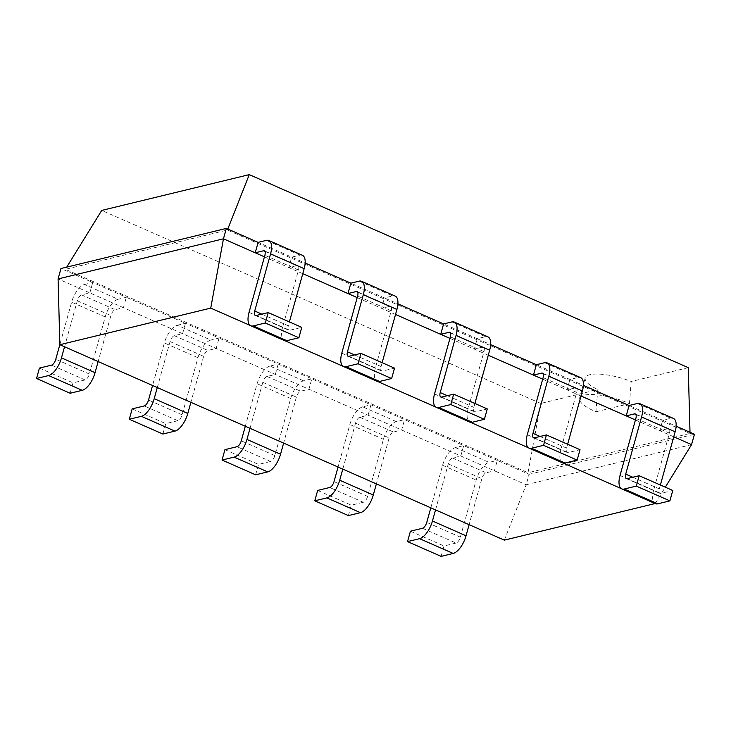 <?xml version="1.0" encoding="UTF-8"?>
<svg xmlns="http://www.w3.org/2000/svg" width="731" height="731" viewBox="0 0 731 731"><rect width="100%" height="100%" fill="white"/><g stroke="black" fill="none" stroke-linecap="round" stroke-linejoin="round"><path stroke-width="0.55" stroke-dasharray="3.65 2.74" d="M250.249 325.478L284.935 340.728M343.003 366.258L377.68 381.509M435.749 407.039L470.426 422.29M528.495 447.82L563.172 463.07M621.24 488.6L655.122 503.558M655.214 503.531L665.301 487.193M635.431 419.95L673.754 436.8M542.685 379.17L581.008 396.019M449.94 338.389L488.262 355.239M357.194 297.608L395.517 314.458M264.448 256.837L302.771 273.677M504.317 540.136L526.183 484.744L58.078 278.931M691.563 444.631L526.183 484.744L529.07 474.346L497.299 460.384L494.421 470.782L486.161 472.783A5.629 2.449 -66.3 0 0 481.875 478.668L469.119 524.666M620.025 475.506L653.624 490.273L669.459 433.163A5.629 2.449 113.7 0 0 668.883 428.704A5.629 2.449 113.7 0 0 668.061 428.658L659.801 430.66L662.679 420.261L676.138 426.182M249.043 312.384L282.641 327.159L298.476 270.05A5.629 2.449 113.7 0 0 297.901 265.591A5.629 2.449 113.7 0 0 297.078 265.545L288.818 267.546L291.696 257.148L305.156 263.059M527.279 434.726L560.878 449.492L576.713 392.392A5.629 2.449 113.7 0 0 576.138 387.923A5.629 2.449 113.7 0 0 575.315 387.878L567.055 389.879L569.933 379.48L583.393 385.401M341.788 353.164L375.387 367.94L391.222 310.83A5.629 2.449 113.7 0 0 390.646 306.371A5.629 2.449 113.7 0 0 389.824 306.326L381.564 308.327L384.442 297.928L397.902 303.84M434.534 393.945L468.132 408.711L483.968 351.611A5.629 2.449 113.7 0 0 483.392 347.152A5.629 2.449 113.7 0 0 482.57 347.097L474.309 349.107L477.188 338.709L490.647 344.621M690 432.277L690.037 433.437L694.45 434.232L529.07 474.346L528.01 472.738L65.379 269.328L227.396 230.018L690.037 433.437L528.01 472.738L540.721 403.439L101.728 210.418M64.547 346.777L77.303 300.788A5.629 2.449 -66.3 0 1 81.589 294.895L89.84 292.893L92.727 282.495L60.956 268.533L65.379 269.328L66.731 267.126M435.53 509.891L448.286 463.902A5.629 2.449 -66.3 0 1 452.571 458.017L460.822 456.007L463.71 445.608L404.554 419.603L401.675 430.002L393.415 432.003A5.629 2.449 -66.3 0 0 389.13 437.896L376.374 483.885M157.293 387.558L170.049 341.569A5.629 2.449 -66.3 0 1 174.334 335.675L182.586 333.674L185.473 323.276L126.317 297.27L123.438 307.669L115.178 309.67A5.629 2.449 -66.3 0 0 110.893 315.554L98.137 361.543M342.784 469.11L355.54 423.121A5.629 2.449 -66.3 0 1 359.826 417.237L368.077 415.235L370.964 404.837L311.808 378.822L308.93 389.221L300.669 391.222A5.629 2.449 -66.3 0 0 296.384 397.116L283.628 443.105M250.039 428.339L262.795 382.34A5.629 2.449 -66.3 0 1 267.08 376.456L275.331 374.455L278.219 364.056L219.062 338.051L216.184 348.44L207.924 350.451A5.629 2.449 -66.3 0 0 203.638 356.335L190.882 402.324M226.336 228.41L227.396 230.018L227.789 229.05M660.376 485.028L659.307 488.893A5.629 2.449 -66.3 0 0 659.883 493.352A5.629 2.449 -66.3 0 0 660.705 493.407L672.767 490.474M653.624 490.273A16.877 7.347 -66.3 0 0 655.351 503.659M637.35 403.494L670.939 418.26L662.679 420.261L629.089 405.495M670.939 418.26A16.877 7.347 113.7 0 1 673.406 418.406M261.835 314.138L288.325 325.779L289.394 321.914M288.325 325.779A5.629 2.449 -66.3 0 0 288.9 330.238A5.629 2.449 -66.3 0 0 289.723 330.284L301.784 327.36M282.641 327.159A16.877 7.347 -66.3 0 0 284.368 340.545M302.424 255.293A16.877 7.347 113.7 0 0 299.957 255.146L291.696 257.148L258.107 242.381M567.631 444.247L566.562 448.112A5.629 2.449 -66.3 0 0 567.137 452.58A5.629 2.449 -66.3 0 0 567.96 452.626L580.021 449.702M560.878 449.492A16.877 7.347 -66.3 0 0 562.605 462.878M544.604 362.713L578.194 377.479L569.933 379.48L536.344 364.714M578.194 377.479A16.877 7.347 113.7 0 1 580.661 377.625M382.139 362.695L381.07 366.56A5.629 2.449 -66.3 0 0 381.646 371.019A5.629 2.449 -66.3 0 0 382.468 371.065L394.53 368.141M375.387 367.94A16.877 7.347 -66.3 0 0 377.114 381.317M359.113 281.152L392.702 295.927L384.442 297.928L350.853 283.153M392.702 295.927A16.877 7.347 113.7 0 1 395.169 296.064M474.885 403.475L473.816 407.341A5.629 2.449 -66.3 0 0 474.392 411.8A5.629 2.449 -66.3 0 0 475.214 411.845L487.275 408.921M468.132 408.711A16.877 7.347 -66.3 0 0 469.859 422.098M451.859 321.932L485.448 336.699L477.188 338.709L443.598 323.934M485.448 336.699A16.877 7.347 113.7 0 1 487.915 336.845M430.806 507.817L442.602 465.281A16.877 7.347 -66.3 0 1 455.45 447.619L463.71 445.608L497.299 460.384L489.048 462.385A16.877 7.347 -66.3 0 0 476.192 480.048L460.356 537.157A5.629 2.449 113.7 0 1 456.071 543.042L422.481 528.275M441.122 556.373L444.009 545.975L456.071 543.042M70.139 393.251L73.027 382.852L85.088 379.928A5.629 2.449 113.7 0 0 89.374 374.044L105.209 316.934A16.877 7.347 -66.3 0 1 118.066 299.271L84.467 284.505A16.877 7.347 -66.3 0 0 71.62 302.168L59.851 344.603M84.467 284.505L92.727 282.495L126.317 297.27L118.066 299.271M396.303 421.604L362.704 406.838L370.964 404.837L404.554 419.603L396.303 421.604A16.877 7.347 -66.3 0 0 383.446 439.276L367.611 496.376A5.629 2.449 113.7 0 1 363.325 502.27L329.736 487.495M348.376 515.593L351.264 505.194L363.325 502.27M162.885 434.031L165.773 423.633L177.834 420.709A5.629 2.449 113.7 0 0 182.12 414.824L197.955 357.715A16.877 7.347 -66.3 0 1 210.811 340.052L177.213 325.277A16.877 7.347 -66.3 0 0 164.365 342.949L152.569 385.475M177.213 325.277L185.473 323.276L219.062 338.051L210.811 340.052M362.704 406.838A16.877 7.347 -66.3 0 0 349.857 424.501L338.06 467.036M303.557 380.833L269.958 366.057L278.219 364.056L311.808 378.822L303.557 380.833A16.877 7.347 -66.3 0 0 290.7 398.496L274.865 455.596A5.629 2.449 113.7 0 1 270.58 461.489L236.99 446.714M255.631 474.812L258.518 464.413L270.58 461.489M269.958 366.057A16.877 7.347 -66.3 0 0 257.111 383.72L245.314 426.255M595.911 411.791L629.482 403.649A33.233 9.439 -164.5 0 0 584.17 395.179A33.233 9.439 -164.5 0 0 579.537 398.34A33.233 9.439 -164.5 0 0 595.929 411.791L597.794 389.596L540.721 403.439M629.464 403.649L631.191 381.491A33.233 9.439 -164.5 0 0 589.844 374.711A33.233 9.439 -164.5 0 0 585.211 377.872A33.233 9.439 -164.5 0 0 597.794 389.596M688.255 367.647L631.191 381.491M410.42 531.199L444.009 545.975M39.437 368.086L73.027 382.852M317.674 490.419L351.264 505.194M132.183 408.867L165.773 423.633M224.929 449.647L258.518 464.413M297.078 265.545L264.896 251.391M668.061 428.658L635.879 414.514M389.824 306.326L357.642 292.172M575.315 387.878L543.133 373.733M482.57 347.097L450.387 332.952M452.571 458.017L486.161 472.783M81.589 294.895L115.178 309.67M359.826 417.237L393.415 432.003M174.334 335.675L207.924 350.451M267.08 376.456L300.669 391.222M298.476 270.05L264.878 255.283M669.459 433.163L635.86 418.397M391.222 310.83L357.623 296.064M576.713 392.392L543.115 377.616M483.968 351.611L450.369 336.836M448.286 463.902L481.875 478.668M77.303 300.788L110.893 315.554M355.54 423.121L389.13 437.896M170.049 341.569L203.638 356.335M262.795 382.34L296.384 397.116M256.133 315.518L289.723 330.284M299.957 255.146L266.367 240.371M632.818 477.252L659.307 488.893M627.116 478.631L660.705 493.407M354.581 354.91L381.07 366.56M348.879 356.299L382.468 371.065M540.072 436.471L566.562 448.112M534.37 437.851L567.96 452.626M447.326 395.69L473.816 407.341M441.625 397.079L475.214 411.845M460.356 537.157L426.767 522.391M455.45 447.619L489.048 462.385M442.602 465.281L476.192 480.048M89.374 374.044L55.775 359.268M105.209 316.934L71.62 302.168M85.088 379.928L51.499 365.162M367.611 496.376L334.021 481.61M383.446 439.276L349.857 424.501M182.12 414.824L148.521 400.049M197.955 357.715L164.365 342.949M177.834 420.709L144.245 405.943M274.865 455.596L241.276 440.83M290.7 398.496L257.111 383.72M297.901 265.591L264.302 250.824M668.883 428.704L635.285 413.938M390.646 306.371L357.048 291.596M576.138 387.923L542.539 373.157M483.392 347.152L449.793 332.377M255.302 315.472L288.9 330.238M626.293 478.586L659.883 493.352M348.057 356.253L381.646 371.019M533.548 437.805L567.137 452.58M440.802 397.024L474.392 411.8M585.211 377.872L579.537 398.34"/><path stroke-width="1.1" d="M655.122 503.558L504.317 540.136L59.851 344.712L210.738 308.107L250.249 325.478M284.935 340.728L343.003 366.258M377.68 381.509L435.749 407.039M470.426 422.29L528.495 447.82M563.172 463.07L621.24 488.6M665.301 487.193L691.563 444.631L694.45 434.232L676.138 426.182M673.754 436.8L691.563 444.631M581.008 396.019L635.431 419.95M488.262 355.239L542.685 379.17M395.517 314.458L449.94 338.389M302.771 273.677L357.194 297.608M210.738 308.107L223.458 238.809L264.448 256.837M59.851 344.712L58.078 278.931L223.458 238.809L226.336 228.41L258.107 242.381L255.22 252.78L263.48 250.77A5.629 2.449 113.7 0 1 264.302 250.824A5.629 2.449 113.7 0 1 264.878 255.283L249.043 312.384A16.877 7.347 -66.3 0 0 250.779 325.77A16.877 7.347 -66.3 0 0 253.246 325.916L286.835 340.683L298.897 337.759L301.784 327.36L268.195 312.594L256.133 315.518A5.629 2.449 -66.3 0 1 255.302 315.472A5.629 2.449 -66.3 0 1 254.726 311.013L261.835 314.138M583.393 385.401L629.089 405.495L626.202 415.893L634.462 413.892A5.629 2.449 113.7 0 1 635.285 413.938A5.629 2.449 113.7 0 1 635.86 418.397L620.025 475.506A16.877 7.347 -66.3 0 0 621.761 488.884A16.877 7.347 -66.3 0 0 624.228 489.03L657.818 503.805L669.888 500.872L672.767 490.474L639.177 475.707L627.116 478.631A5.629 2.449 -66.3 0 1 626.293 478.586A5.629 2.449 -66.3 0 1 625.709 474.127L632.818 477.252M305.156 263.059L350.853 283.153L347.965 293.551L356.225 291.55A5.629 2.449 113.7 0 1 357.048 291.596A5.629 2.449 113.7 0 1 357.623 296.064L341.788 353.164A16.877 7.347 -66.3 0 0 343.524 366.551A16.877 7.347 -66.3 0 0 345.991 366.697L379.581 381.463L391.642 378.539L394.53 368.141L360.94 353.375L348.879 356.299A5.629 2.449 -66.3 0 1 348.057 356.253A5.629 2.449 -66.3 0 1 347.472 351.785L354.581 354.91M490.647 344.621L536.344 364.714L533.456 375.113L541.717 373.112A5.629 2.449 113.7 0 1 542.539 373.157A5.629 2.449 113.7 0 1 543.115 377.616L527.279 434.726A16.877 7.347 -66.3 0 0 529.016 448.112A16.877 7.347 -66.3 0 0 531.483 448.249L565.072 463.025L577.134 460.101L580.021 449.702L546.432 434.927L534.37 437.851A5.629 2.449 -66.3 0 1 533.548 437.805A5.629 2.449 -66.3 0 1 532.963 433.346L540.072 436.471M397.902 303.84L443.598 323.934L440.711 334.332L448.971 332.331A5.629 2.449 113.7 0 1 449.793 332.377A5.629 2.449 113.7 0 1 450.369 336.836L434.534 393.945A16.877 7.347 -66.3 0 0 436.27 407.331A16.877 7.347 -66.3 0 0 438.737 407.478L472.327 422.244L484.388 419.32L487.275 408.921L453.686 394.146L441.625 397.079A5.629 2.449 -66.3 0 1 440.802 397.024A5.629 2.449 -66.3 0 1 440.217 392.565L447.326 395.69M58.078 278.931L60.956 268.533L226.336 228.41M258.107 242.381L266.367 240.371A16.877 7.347 113.7 0 1 268.834 240.517A16.877 7.347 113.7 0 1 270.561 253.904L254.726 311.013M298.897 337.759L265.307 322.992L253.246 325.916M265.307 322.992L268.195 312.594M629.089 405.495L637.35 403.494A16.877 7.347 113.7 0 1 639.817 403.631L673.406 418.406A16.877 7.347 113.7 0 1 675.142 431.793L660.376 485.028M621.761 488.884L655.351 503.659A16.877 7.347 -66.3 0 0 657.818 503.805M289.394 321.914L304.16 268.67L270.561 253.904M250.779 325.77L284.368 340.545A16.877 7.347 -66.3 0 0 286.835 340.683M268.834 240.517L302.424 255.293A16.877 7.347 113.7 0 1 304.16 268.67M639.817 403.631A16.877 7.347 113.7 0 1 641.553 417.017L625.709 474.127M669.888 500.872L636.29 486.106L624.228 489.03M636.29 486.106L639.177 475.707M350.853 283.153L359.113 281.152A16.877 7.347 113.7 0 1 361.58 281.298A16.877 7.347 113.7 0 1 363.307 294.684L347.472 351.785M391.642 378.539L358.053 363.773L345.991 366.697M358.053 363.773L360.94 353.375M536.344 364.714L544.604 362.713A16.877 7.347 113.7 0 1 547.071 362.859L580.661 377.625A16.877 7.347 113.7 0 1 582.397 391.012L567.631 444.247M529.016 448.112L562.605 462.878A16.877 7.347 -66.3 0 0 565.072 463.025M361.58 281.298L395.169 296.064A16.877 7.347 113.7 0 1 396.906 309.451L382.139 362.695M343.524 366.551L377.114 381.317A16.877 7.347 -66.3 0 0 379.581 381.463M547.071 362.859A16.877 7.347 113.7 0 1 548.807 376.237L532.963 433.346M577.134 460.101L543.544 445.325L531.483 448.249M543.544 445.325L546.432 434.927M443.598 323.934L451.859 321.932A16.877 7.347 113.7 0 1 454.326 322.079A16.877 7.347 113.7 0 1 456.062 335.465L440.217 392.565M484.388 419.32L450.799 404.545L438.737 407.478M450.799 404.545L453.686 394.146M454.326 322.079L487.915 336.845A16.877 7.347 113.7 0 1 489.651 350.231L474.885 403.475M436.27 407.331L469.859 422.098A16.877 7.347 -66.3 0 0 472.327 422.244M469.119 524.666L466.04 535.777A16.877 7.347 113.7 0 1 453.193 553.44L419.594 538.674L407.532 541.598L410.42 531.199L422.481 528.275A5.629 2.449 113.7 0 0 426.767 522.391L430.806 507.817M407.532 541.598L441.122 556.373L453.193 553.44M59.851 344.603L55.775 359.268A5.629 2.449 113.7 0 1 51.499 365.162L39.437 368.086L36.55 378.484L70.139 393.251L82.201 390.327L48.611 375.56L36.55 378.484M98.137 361.543L95.057 372.664L61.468 357.888A16.877 7.347 113.7 0 1 48.611 375.56M61.468 357.888L64.547 346.777M466.04 535.777L432.45 521.011A16.877 7.347 113.7 0 1 419.594 538.674M432.45 521.011L435.53 509.891M95.057 372.664A16.877 7.347 113.7 0 1 82.201 390.327M376.374 483.885L373.294 494.997A16.877 7.347 113.7 0 1 360.447 512.659L326.848 497.893L314.787 500.817L317.674 490.419L329.736 487.495A5.629 2.449 113.7 0 0 334.021 481.61L338.06 467.036M314.787 500.817L348.376 515.593L360.447 512.659M152.569 385.475L148.521 400.049A5.629 2.449 113.7 0 1 144.245 405.943L132.183 408.867L129.296 419.265L162.885 434.031L174.947 431.107L141.357 416.332L129.296 419.265M190.882 402.324L187.803 413.444L154.214 398.669A16.877 7.347 113.7 0 1 141.357 416.332M154.214 398.669L157.293 387.558M373.294 494.997L339.705 480.23A16.877 7.347 113.7 0 1 326.848 497.893M339.705 480.23L342.784 469.11M187.803 413.444A16.877 7.347 113.7 0 1 174.947 431.107M283.628 443.105L280.549 454.216A16.877 7.347 113.7 0 1 267.692 471.888L234.103 457.113L222.041 460.037L224.929 449.647L236.99 446.714A5.629 2.449 113.7 0 0 241.276 440.83L245.314 426.255M222.041 460.037L255.631 474.812L267.692 471.888M280.549 454.216L246.959 439.45A16.877 7.347 113.7 0 1 234.103 457.113M246.959 439.45L250.039 428.339M690 432.277L688.255 367.647L249.262 174.627L227.789 229.05M66.731 267.126L101.728 210.418L249.262 174.627M264.896 251.391L263.48 250.77M635.879 414.514L634.462 413.892M357.642 292.172L356.225 291.55M543.133 373.733L541.717 373.112M450.387 332.952L448.971 332.331M641.553 417.017L675.142 431.793M363.307 294.684L396.906 309.451M548.807 376.237L582.397 391.012M456.062 335.465L489.651 350.231"/></g></svg>
